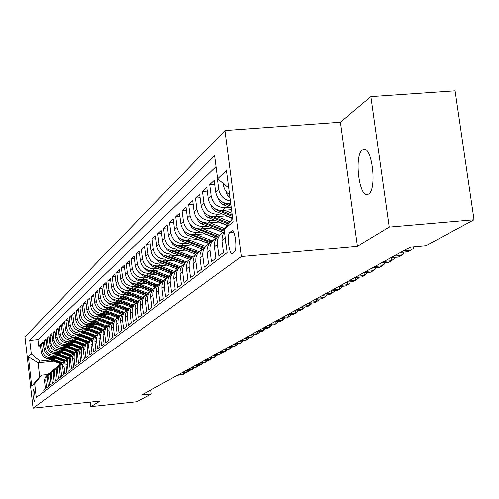<?xml version="1.0" encoding="UTF-8"?>
<svg xmlns="http://www.w3.org/2000/svg" width="499" height="499" viewBox="0 0 499 499"><rect width="100%" height="100%" fill="white"/><g stroke="black" fill="none" stroke-linecap="round" stroke-linejoin="round"><path stroke-width="0.75" d="M368.624 194.055C377.394 189.439 372.042 144.935 363.284 149.5L362.461 149.962C353.916 155.295 359.193 198.527 367.913 194.417L368.624 194.055M34.662 401.726C35.31 396.948 34.855 392.782 33.29 389.214L33.24 389.245C32.597 394.035 33.059 398.202 34.618 401.751L34.662 401.726M224.949 130.551L24.95 336.825L33.071 408.176L241.323 256.555L224.949 130.551L340.293 122.255L357.452 246.244L389.295 227.082L370.919 96.613L340.293 122.255M370.919 96.613L455.094 90.824L474.05 219.747L389.295 227.082M43.912 391.74L43.725 390.118L45.421 388.815L44.592 381.616L45.733 380.712L45.927 377.83L46.825 375.703L49.495 373.059M45.733 380.712L46.563 387.941L48.297 386.613L47.461 379.34L48.621 378.417L48.821 375.504L49.725 373.358L52.426 370.682M48.621 378.417L49.463 385.721L51.229 384.367L50.387 377.019L51.572 376.071L51.771 373.127L52.682 370.963L55.426 368.25M51.572 376.071L52.42 383.457L54.229 382.072L53.368 374.643L54.584 373.682L54.784 370.707L55.707 368.512L58.489 365.767M54.584 373.682L55.445 381.136L57.291 379.727L56.424 372.223L57.659 371.237L57.734 368.823L58.795 366.017L61.62 363.235M57.659 371.237L58.533 378.772L60.423 377.331L59.543 369.747L60.809 368.736L61.009 365.698L61.951 363.459L64.814 360.646M60.809 368.736L61.695 376.358L63.623 374.88L62.731 367.214L64.022 366.185L64.097 363.715L65.176 360.852L68.082 357.995M64.022 366.185L64.92 373.888L66.891 372.379L65.987 364.626L67.309 363.571L67.515 360.465L68.475 358.182L71.426 355.288M67.309 363.571L68.22 371.362L70.234 369.815L69.317 361.981L70.671 360.902L70.877 357.764L71.85 355.45L74.844 352.519M70.671 360.902L71.594 368.773L73.652 367.195L72.723 359.274L74.108 358.17L74.183 355.619L75.299 352.662L78.337 349.687M74.108 358.17L75.043 366.135L77.152 364.519L76.21 356.504L77.626 355.375L77.701 352.799L78.83 349.805L81.917 346.793M77.626 355.375L78.574 363.428L80.732 361.775L79.778 353.666L81.231 352.519L81.437 349.269L82.441 346.88L85.578 343.823M81.231 352.519L82.185 360.665L84.393 358.968L83.433 350.772L84.917 349.587L84.986 346.948L86.14 343.886L89.327 340.792M84.917 349.587L85.884 357.827L88.148 356.099L87.169 347.797L88.691 346.593L88.903 343.268L89.926 340.823L93.17 337.68M88.691 346.593L89.677 354.926L91.991 353.155L90.999 344.759L92.552 343.524L92.627 340.817L93.8 337.686L97.099 334.498M92.552 343.524L93.556 351.957L95.927 350.142L94.922 341.64L96.513 340.374L96.588 337.642L97.773 334.467L101.129 331.236M96.513 340.374L97.53 348.913L99.962 347.048L98.939 338.453L100.573 337.149L100.648 334.38L101.846 331.174L105.258 327.893M100.573 337.149L101.603 345.795L104.098 343.886L103.062 335.178L104.734 333.843L104.809 331.043L106.025 327.793L107.784 325.666L109.493 324.462M104.734 333.843L105.782 342.595L108.339 340.636L107.285 331.823L109.007 330.457L109.075 327.618L110.304 324.331L112.088 322.179L113.834 320.944M109.007 330.457L110.067 339.314L112.687 337.305L111.62 328.379L113.385 326.976L113.454 324.107L114.695 320.776L115.993 319.086L118.288 317.339M113.385 326.976L114.458 335.952L117.153 333.887L116.061 324.849L117.876 323.408L118.101 319.79L119.205 317.127L120.515 315.418L122.866 313.64M117.876 323.408L118.968 332.496L121.731 330.382L120.627 321.225L122.486 319.747L122.71 316.079L123.827 313.384L125.679 311.151L127.557 309.842M122.486 319.747L123.602 328.953L126.44 326.776L125.311 317.501L127.226 315.986L127.295 312.998L128.58 309.542L130.451 307.278L132.378 305.937M127.226 315.986L128.355 325.311L131.268 323.078L130.127 313.678L132.085 312.118L132.16 309.093L133.458 305.594L135.354 303.298L137.331 301.926M132.085 312.118L133.239 321.568L136.233 319.279L135.073 309.748L137.088 308.151L137.319 304.334L138.472 301.533L140.394 299.213L142.421 297.809M137.088 308.151L138.254 317.726L141.336 315.368L140.157 305.712L142.227 304.066L142.296 300.959L143.631 297.36L145.577 295.009L147.654 293.574M142.227 304.066L143.419 313.777L146.581 311.351L145.384 301.564L147.511 299.868L147.741 295.951L148.933 293.069L150.898 290.686L153.037 289.22M147.511 299.868L148.721 309.711L151.977 307.222L150.754 297.292L152.95 295.551L153.018 292.352L154.384 288.659L156.38 286.239L158.576 284.736M152.95 295.551L154.179 305.531L157.534 302.968L156.287 292.894L158.545 291.104L158.782 287.075L159.998 284.112L162.019 281.667L164.277 280.126M158.545 291.104L159.799 301.228L163.254 298.589L161.988 288.372L164.308 286.526L164.545 282.44L165.78 279.434L167.826 276.951L170.153 275.379M164.308 286.526L165.587 296.799L169.142 294.079L167.851 283.713L170.246 281.81C169.86 277.6 171.257 274.188 174.438 271.581L176.197 270.483M170.246 281.81L171.544 292.233L175.211 289.432L173.895 278.91L176.365 276.951C175.972 272.679 177.388 269.217 180.613 266.572L182.434 265.443M176.365 276.951L177.688 287.53L181.468 284.642L180.127 273.963L182.671 271.943C182.272 267.601 183.707 264.09 186.975 261.407L188.865 260.241M182.671 271.943L184.025 282.683L187.917 279.696L186.551 268.861L189.183 266.772C188.772 262.368 190.225 258.8 193.543 256.081L195.496 254.883M189.183 266.772L190.556 277.681L194.579 274.6L193.188 263.591L195.895 261.439C195.477 256.96 196.949 253.342 200.317 250.579L202.344 249.344M195.895 261.439L197.298 272.516L201.453 269.335L200.03 258.151L202.831 255.931C202.401 251.384 203.898 247.71 207.316 244.903L209.418 243.631M202.831 255.931L204.266 267.183L208.551 263.902L207.104 252.538L209.998 250.236C209.561 245.62 211.077 241.884 214.545 239.04L216.722 237.724M209.998 250.236L211.457 261.676L215.892 258.282L214.408 246.731L217.402 244.354C216.953 239.663 218.493 235.871 222.011 232.983L224.276 231.623M217.402 244.354L218.893 255.981L223.477 252.469L221.968 240.73L225.061 238.273L224.974 235.815M225.061 238.273L226.796 249.93M230.75 203.735L229.952 203.804C222.217 203.654 217.464 199.737 215.699 192.053L214.202 180.42L209.736 184.636L214.695 184.243M231.517 209.636L222.292 210.391C214.676 210.254 210.004 206.405 208.276 198.845L206.811 187.399L202.488 191.479L207.278 191.092M226.615 215.793L214.888 216.772C207.391 216.635 202.794 212.855 201.091 205.42L199.656 194.148L195.477 198.097L200.111 197.723M219.117 221.986L207.715 222.941C200.336 222.816 195.808 219.092 194.142 211.776L192.733 200.685L188.684 204.503L193.169 204.141M211.863 227.974L200.779 228.916C193.506 228.798 189.052 225.136 187.412 217.932L186.033 207.01L182.11 210.715L186.451 210.36M204.839 233.782L194.055 234.705C186.888 234.592 182.503 230.987 180.894 223.895L179.54 213.142L175.735 216.728L179.946 216.379M198.041 239.408L187.537 240.312C180.476 240.206 176.153 236.663 174.575 229.677L173.247 219.086L169.56 222.56L173.64 222.223M191.448 244.866L181.218 245.751C174.257 245.658 170.003 242.165 168.444 235.279L167.14 224.843L163.566 228.218L167.521 227.887M185.054 250.161L175.087 251.034C168.225 250.941 164.034 247.504 162.499 240.718L161.221 230.432L157.753 233.707L161.589 233.382M178.848 255.301L169.136 256.155C162.368 256.068 158.239 252.681 156.73 245.995L155.476 235.859L152.108 239.04L155.825 238.722M172.829 260.291L163.354 261.127C156.686 261.046 152.613 257.715 151.128 251.122L149.893 241.129L146.619 244.217L150.236 243.905M166.984 265.137L157.74 265.961C151.166 265.886 147.143 262.599 145.683 256.099L144.473 246.244L141.292 249.244L144.804 248.939M161.308 269.847L152.289 270.658C145.795 270.589 141.835 267.345 140.394 260.94L139.202 251.215L136.115 254.134L139.527 253.835M155.794 274.431L146.98 275.223C140.581 275.155 136.67 271.961 135.254 265.643L134.081 256.056L131.075 258.887L134.393 258.601M150.43 278.885L141.822 279.665C135.503 279.602 131.649 276.452 130.251 270.215L129.098 260.759L126.178 263.516L129.403 263.229M145.215 283.22L136.801 283.987C130.563 283.925 126.758 280.818 125.386 274.668L124.251 265.331L121.407 268.019L124.544 267.738M140.138 287.436L131.917 288.191C125.76 288.135 122.005 285.072 120.652 278.997L119.535 269.784L116.766 272.404L119.816 272.13M135.198 291.547L127.158 292.283C121.076 292.233 117.371 289.214 116.036 283.22L114.938 274.126L112.244 276.671L115.213 276.402M130.389 295.545L122.529 296.275C116.523 296.225 112.861 293.244 111.545 287.324L110.466 278.348L107.834 280.831L110.734 280.569M125.704 299.444L118.013 300.161C112.082 300.117 108.464 297.173 107.173 291.329L106.106 282.465L103.543 284.885L106.368 284.623M121.138 303.249L113.61 303.947C107.753 303.91 104.185 301.003 102.906 295.233L101.858 286.476L99.357 288.834L102.108 288.584M116.691 306.954L109.318 307.646C103.53 307.609 100.006 304.739 98.746 299.038L97.71 290.387L95.278 292.688L97.96 292.439M112.356 310.565L105.133 311.245C99.413 311.214 95.933 308.376 94.685 302.75L93.669 294.204L91.292 296.443L93.912 296.206M108.127 314.089L101.054 314.763C95.396 314.726 91.959 311.931 90.731 306.367L89.726 297.922L87.406 300.111L89.957 299.88M103.998 317.532L97.068 318.187C91.479 318.162 88.08 315.399 86.87 309.898L85.878 301.558L83.614 303.691L86.109 303.461M99.975 320.888L93.176 321.537C87.656 321.512 84.294 318.78 83.096 313.347L82.123 305.101L79.915 307.191L82.341 306.96M96.045 324.169L89.383 324.805C83.919 324.787 80.595 322.086 79.416 316.715L78.455 308.563L76.297 310.603L78.667 310.378M92.203 327.375L85.672 327.999C80.27 327.98 76.983 325.317 75.823 320.009L74.875 311.95L72.76 313.94L75.081 313.721M88.454 330.5L82.048 331.124C76.703 331.105 73.459 328.467 72.305 323.221L71.376 315.249L69.311 317.196L71.575 316.984M84.793 333.563L78.505 334.168C73.222 334.155 70.01 331.548 68.874 326.358L67.951 318.481L65.937 320.383L68.151 320.171M81.212 336.551L75.043 337.149C69.816 337.137 66.641 334.561 65.519 329.434L64.608 321.637L62.637 323.495L64.801 323.29M77.719 339.476L71.656 340.069C66.486 340.056 63.348 337.511 62.238 332.434L61.34 324.724L59.412 326.546L61.527 326.34M74.295 342.333L68.344 342.919C63.23 342.907 60.123 340.387 59.025 335.365L58.14 327.743L56.256 329.521L58.327 329.321M70.952 345.133L65.107 345.707C60.042 345.695 56.967 343.206 55.888 338.241L55.015 330.694L53.168 332.44L55.189 332.24M67.677 347.865L61.932 348.433C56.923 348.427 53.886 345.963 52.813 341.048L51.952 333.588L50.143 335.291L52.127 335.097M64.477 350.548L58.832 351.103C53.873 351.096 50.867 348.664 49.806 343.799L48.952 336.413L47.187 338.085L49.127 337.892M61.34 353.167L55.794 353.716C50.886 353.716 47.91 351.308 46.862 346.493L46.02 339.183L44.292 340.817L46.189 340.63M58.271 355.737L52.819 356.28C47.96 356.274 45.016 353.891 43.981 349.132L43.151 341.896L41.454 343.493L43.313 343.312M474.05 219.747L426.052 245.645L410.303 247.055L141.803 394.921L151.291 393.917L150.804 389.962M231.63 230.987L229.821 232.434C226.633 234.411 229.097 255.251 232.303 253.467L234.349 251.976C237.599 250.149 235.11 228.947 231.873 230.844L232.565 230.906M53.661 361.22L38.074 362.785L39.677 376.764L41.617 375.167L34.687 383.806L36.252 397.553L227.139 252.613L224.132 229.259L232.665 218.456M34.687 383.806L31.73 386.214L28.374 356.785L31.287 354.047L29.734 340.387L214.645 155.725L217.626 178.829L226.446 170.533L233.114 221.93L224.132 229.259M53.443 357.552L51.066 357.789C46.239 357.789 43.307 355.419 42.284 350.685L41.454 343.493M55.27 358.251L49.906 358.787L51.066 357.789M56.406 355.02L54.004 355.263C49.127 355.257 46.17 352.868 45.128 348.084L44.292 340.817M59.431 352.437L57.005 352.681C52.077 352.674 49.083 350.254 48.035 345.42L47.187 338.085M62.525 349.799L60.067 350.042C55.09 350.036 52.064 347.591 51.004 342.707L50.143 335.291M65.687 347.104L63.192 347.348C58.165 347.341 55.108 344.871 54.035 339.931L53.168 332.44M68.912 344.347L66.392 344.597C61.308 344.584 58.221 342.089 57.136 337.099L56.256 329.521M72.212 341.534L69.66 341.784C64.521 341.771 61.402 339.245 60.304 334.199L59.412 326.546M75.586 338.659L72.997 338.908C67.808 338.896 64.652 336.338 63.541 331.242L62.637 323.495M79.035 335.715L76.416 335.964C71.17 335.952 67.983 333.363 66.854 328.211L65.937 320.383M82.566 332.702L79.909 332.958C74.607 332.939 71.382 330.326 70.24 325.111L69.311 317.196M86.177 329.621L83.483 329.883C78.118 329.864 74.862 327.213 73.702 321.942L72.76 313.94M89.87 326.471L87.144 326.733C81.717 326.708 78.418 324.032 77.251 318.699L76.297 310.603M93.65 323.246L90.887 323.508C85.404 323.483 82.067 320.776 80.882 315.38L79.915 307.191M97.523 319.94L94.723 320.208C89.171 320.183 85.797 317.439 84.593 311.981L83.614 303.691M101.49 316.559L98.652 316.828C93.039 316.796 89.62 314.021 88.404 308.501L87.406 300.111M105.551 313.091L102.675 313.366C96.993 313.335 93.538 310.521 92.303 304.933L91.292 296.443M109.718 309.542L106.798 309.817C101.047 309.779 97.548 306.935 96.301 301.277L95.278 292.688M113.984 305.899L111.021 306.174C105.208 306.137 101.665 303.255 100.399 297.529L99.357 288.834M118.363 302.163L115.356 302.444C109.468 302.406 105.882 299.481 104.597 293.686L103.543 284.885M122.854 298.333L119.804 298.62C113.841 298.577 110.21 295.614 108.907 289.744L107.834 280.831M127.463 294.404L124.363 294.691C118.332 294.641 114.651 291.647 113.329 285.696L112.244 276.671M132.191 290.374L129.048 290.661C122.935 290.611 119.211 287.567 117.87 281.542L116.766 272.404M137.05 286.233L133.857 286.52C127.663 286.463 123.889 283.388 122.529 277.282L121.407 268.019M142.04 281.979L138.797 282.272C132.522 282.209 128.698 279.091 127.32 272.903L126.178 263.516M147.168 277.606L143.868 277.906C137.518 277.837 133.638 274.668 132.235 268.4L131.075 258.887M152.438 273.109L149.089 273.415C142.645 273.346 138.716 270.134 137.294 263.778L136.115 254.134M157.859 268.493L154.447 268.793C147.922 268.724 143.937 265.462 142.496 259.018L141.292 249.244M163.429 263.74L159.967 264.046C153.355 263.965 149.313 260.659 147.841 254.128L146.619 244.217M169.167 258.844L165.649 259.156C158.938 259.075 154.84 255.719 153.349 249.088L152.108 239.04M175.08 253.81L171.494 254.122C164.695 254.035 160.535 250.629 159.019 243.905L157.753 233.707M181.162 248.621L177.513 248.939C170.621 248.845 166.398 245.383 164.857 238.566L163.566 228.218M187.437 243.275L183.719 243.599C176.721 243.5 172.442 239.982 170.876 233.058L169.56 222.56M193.899 237.767L190.119 238.092C183.021 237.986 178.673 234.418 177.076 227.388L175.735 216.728M218.362 230.569L217.926 230.607M200.573 232.085L196.718 232.409C189.514 232.297 185.098 228.673 183.476 221.531L182.11 210.715M225.829 224.669L225.23 224.718M207.453 226.215L203.53 226.546C196.213 226.427 191.728 222.741 190.075 215.493L188.684 204.503M214.558 220.159L210.559 220.496C203.13 220.371 198.577 216.622 196.893 209.256L195.477 198.097M221.899 213.909L217.82 214.246C210.279 214.108 205.65 210.297 203.935 202.819L202.488 191.479M229.49 207.441L225.323 207.784C217.664 207.64 212.961 203.767 211.214 196.157L209.736 184.636M229.602 194.841L226.976 192.639L224.968 189.857L223.708 186.695L223.172 183.407M228.71 187.973L217.626 178.829M216.048 166.629L37.93 339.588L38.679 346.119L40.494 345.938M49.906 358.787C45.097 358.787 42.184 356.429 41.161 351.714L40.338 344.547L38.679 346.119M230.401 201.035C223.926 199.725 220.04 195.801 218.743 189.271L217.233 177.557M41.617 375.167L47.511 374.562M90.313 402.113L90.843 406.648L136.763 401.757L151.291 393.917M90.843 406.648L100.112 401.071L33.071 408.176M357.452 246.244L241.323 256.555M50.536 360.029L40.001 361.083L38.074 362.785L28.374 356.785M224.413 231.442L222.28 235.802L221.968 240.73M221.487 233.407L218.992 235.428C215.493 238.297 213.965 242.071 214.408 246.731M214.021 239.464L211.626 241.41C208.177 244.236 206.667 247.947 207.104 252.538M206.804 245.321L204.49 247.198C201.091 249.987 199.606 253.635 200.03 258.151M199.812 250.991L197.585 252.8C194.236 255.55 192.77 259.143 193.188 263.591M193.044 256.486L190.892 258.233C187.593 260.94 186.146 264.482 186.551 268.861M186.489 261.807L184.405 263.491C181.156 266.16 179.727 269.647 180.127 273.963M180.127 266.965L178.118 268.593C174.912 271.225 173.509 274.662 173.895 278.91M173.964 271.967L172.024 273.539C168.862 276.134 167.471 279.527 167.851 283.713M167.976 276.82L164.907 279.415L163.061 282.029L162.056 285.104L161.988 288.372M162.169 281.536L159.175 284.062L157.347 286.644L156.362 289.676L156.287 292.894M156.53 286.114L153.605 288.578L151.808 291.123L150.829 294.117L150.754 297.292M151.047 290.561L148.197 292.963L146.419 295.483L145.452 298.427L145.384 301.564M145.714 294.884L142.939 297.229L141.18 299.712L140.225 302.625L140.157 305.712M140.537 299.088L137.824 301.384L136.09 303.829L135.142 306.704L135.073 309.748M115.313 294.073L118.488 296.637L135.516 303.161L132.846 305.419L131.131 307.833L130.202 310.671L130.127 313.678M130.588 307.159L128 309.349L126.309 311.732L125.386 314.532L125.311 317.501M125.817 311.033L123.284 313.172L121.613 315.53L120.702 318.293L120.627 321.225M121.163 314.807L118.687 316.896L117.04 319.229L116.136 321.955L116.061 324.849M116.635 318.481L114.215 320.526L112.581 322.828L111.689 325.523L111.62 328.379M112.219 322.061L109.855 324.069L108.239 326.34L107.36 328.997L107.285 331.823M107.915 325.554L105.601 327.519L104.004 329.764L103.131 332.39L103.062 335.178M103.717 328.96L101.453 330.881L99.875 333.101L99.014 335.696L98.939 338.453M99.625 332.284L97.405 334.162L95.845 336.357L94.991 338.921L94.922 341.64M95.633 335.521L93.456 337.368L91.916 339.532L91.074 342.071L90.999 344.759M91.735 338.684L89.602 340.493L88.08 342.632L87.244 345.14L87.169 347.797M87.924 341.771L85.84 343.549L84.331 345.664L83.501 348.14L83.433 350.772M84.206 344.79L82.16 346.531L80.67 348.62L79.852 351.071L79.778 353.666M80.576 347.734L78.568 349.443L77.096 351.514L76.285 353.934L76.21 356.504M64.097 345.745L77.033 350.61L75.062 352.288L73.603 354.334L72.798 356.729L72.723 359.274M73.559 353.429L70.184 357.097L69.392 359.467L69.317 361.981M70.172 356.18L66.847 359.798L66.061 362.137L65.987 364.626M66.854 358.868L63.579 362.436L62.799 364.757L62.731 367.214M63.61 361.501L60.385 365.019L59.618 367.314L59.543 369.747M60.441 364.077L57.26 367.545L56.499 369.815L56.424 372.223M57.335 366.597L54.198 370.015L53.443 372.266L53.368 374.643M54.297 369.06L51.204 372.435L50.455 374.662L50.387 377.019M51.316 371.474L48.272 374.805L47.53 377.007L47.461 379.34M37.93 339.588L29.734 340.387M31.287 354.047L40.001 361.083M48.403 373.838L45.403 377.132L44.667 379.309L44.592 381.616M31.73 386.214L39.677 376.764M225.847 191.254L227.22 194.897L229.958 197.623M218.225 198.321L219.335 201.359L221.469 203.81L231.33 208.183M222.292 202.001L225.155 203.854L231.074 206.237M230.918 205.002L227.937 203.804M210.871 205.164L212.343 208.576L215.1 211.083L232.628 218.2M224.456 210.216L231.985 213.235M215.007 208.775L217.62 210.41L232.384 216.323M232.228 215.131L220.439 210.41M203.76 211.782L205.232 215.025L207.902 217.408L227.294 225.249M217.034 216.591L230.027 221.793M225.835 215.861L232.578 218.562M207.958 215.319L210.335 216.747L228.33 223.945M228.985 223.115L213.179 216.791M403.535 250.785L411.17 250.099L408.163 251.733L400.566 252.419M413.278 246.787L413.796 247.953L411.17 250.099L410.727 247.017M196.88 218.182L198.353 221.269L200.935 223.533L223.028 232.285M209.848 222.76L224.612 228.654M218.518 222.036L227.17 225.411M201.147 221.643L203.28 222.885L224.375 231.162M224.244 230.145L206.143 222.966M393.73 256.18L401.252 255.5L398.339 257.091L390.848 257.771M403.267 252.176L403.859 253.38L401.252 255.5L400.816 252.394M190.219 224.382L191.691 227.313L194.186 229.459L216.017 238.079M202.887 228.735L219.329 235.16M211.433 228.012L221.013 231.623M194.554 227.762L217.321 236.988M218.019 236.264L199.332 228.947M384.224 261.414L391.646 260.74L388.815 262.281L381.429 262.954M393.717 257.509L394.222 258.644L391.646 260.74L391.222 257.733M183.769 230.382L185.235 233.17L187.643 235.204L209.262 243.705M196.151 234.524L212.331 240.836M204.565 233.806L213.466 237.212M188.167 233.688L210.31 242.589M211.033 241.896L192.72 234.742M375.005 266.497L382.321 265.824L379.577 267.321L372.291 267.988M384.448 262.68L384.879 263.746L382.321 265.824L381.916 262.911M177.519 236.195L178.973 238.846L181.299 240.774L202.532 249.107M189.614 240.138L205.551 246.338M197.91 239.42L206.025 242.583M181.985 239.42L203.53 248.022M204.284 247.361L186.308 240.356M366.06 271.425L373.277 270.757L370.614 272.211L363.428 272.872M375.448 267.701L375.809 268.705L373.277 270.757L372.878 267.932M171.463 241.834L172.904 244.348L175.149 246.175L195.951 254.334M183.283 245.577L198.976 251.671M175.991 244.978L196.98 253.292M197.747 252.669L180.089 245.795M357.371 276.209L364.488 275.548L361.906 276.957L354.814 277.612M366.715 272.566L367.002 273.514L364.488 275.548L364.114 272.81M165.587 247.304L167.015 249.681L169.18 251.421L189.583 259.411M177.133 250.854L192.595 256.848M170.178 250.367L190.649 258.42M191.404 257.815L174.051 251.072M348.932 280.85L355.962 280.195L353.448 281.567L346.449 282.222M358.226 277.294L358.45 278.186L355.962 280.195L355.594 277.544M159.886 252.606L164.19 256.879L183.42 264.345M171.163 255.975L186.401 261.875M164.545 255.588L184.518 263.403M185.248 262.811L168.188 256.199M340.736 285.366L347.672 284.717L345.227 286.046L338.322 286.694M349.98 281.891L350.142 282.727L347.672 284.717L347.316 282.141M154.353 257.758L158.526 261.807L177.457 269.142M165.369 260.952L180.382 266.753M159.081 260.659L178.561 268.237M179.266 267.664L162.487 261.17M332.764 289.757L339.613 289.108L337.237 290.406L330.419 291.048M341.952 286.357L342.058 287.143L339.613 289.108L339.27 286.607M148.976 262.755L153.025 266.591L171.681 273.814M159.742 265.786L174.55 271.5M153.779 265.574L172.766 272.934M173.452 272.379L156.954 266.004M325.017 294.023L331.773 293.381L329.465 294.641L322.734 295.283M334.105 290.699L334.205 291.435L331.773 293.381L331.442 290.954M143.762 267.614L147.679 271.244L166.086 278.361M154.272 270.477L168.899 276.115M148.64 270.352L167.14 277.506M167.807 276.964L151.565 270.695M317.476 298.177L324.15 297.541L321.905 298.764L315.256 299.4M326.465 294.928L326.558 295.608L324.15 297.541L323.832 295.177M138.685 272.335L142.477 275.766L160.641 282.777M148.952 275.049L163.429 280.606M143.625 274.98L161.664 281.947M162.306 281.417L146.332 275.261M310.141 302.213L316.728 301.583L314.545 302.774L307.977 303.404M319.029 299.038L319.117 299.674L316.728 301.583L316.422 299.288M133.751 276.926L137.418 280.164L155.345 287.075M143.774 279.49L158.127 284.985M138.716 279.471L156.337 286.27M156.967 285.752L141.236 279.702M302.999 306.149L309.505 305.525L307.378 306.685L300.891 307.309M311.794 303.043L311.875 303.635L309.505 305.525L309.205 303.286M128.954 281.392L132.497 284.449L150.187 291.26M138.741 283.806L152.987 289.245M133.907 283.837L151.153 290.468M151.79 289.981L136.271 284.018M296.044 309.979L302.469 309.361L300.398 310.49L293.992 311.108M304.746 306.941L304.82 307.49L302.469 309.361L302.182 307.184M124.282 285.734L127.7 288.615L145.165 295.333M133.838 288.017L147.841 293.356M129.216 288.073L146.107 294.566M146.768 294.098L131.443 288.222M289.264 313.709L295.62 313.098L293.599 314.195L287.268 314.813M297.878 310.734L297.947 311.245L295.62 313.098L295.333 310.977M119.741 289.963L123.035 292.676L140.281 299.3M129.066 292.108L142.82 297.36M124.625 292.196L141.211 298.558M141.891 298.109L126.734 292.314M282.665 317.352L288.94 316.74L286.969 317.813L280.712 318.424M291.185 314.432L291.248 314.9L288.94 316.74L288.665 314.676M124.419 296.1L137.942 301.259M120.147 296.206L136.458 302.45M137.156 302.02L122.149 296.3M276.221 320.894L282.428 320.289L280.507 321.337L274.325 321.942M284.655 318.038L284.717 318.468L282.428 320.289L282.16 318.281M111.003 298.084L114.053 300.492L130.869 306.929M119.885 299.986L133.202 305.064M115.774 300.111L131.842 306.243M132.478 305.818L117.683 300.186M269.947 324.35L276.078 323.751L274.201 324.774L268.094 325.373M278.292 321.556L278.342 321.949L276.078 323.751L275.816 321.793M106.805 301.989L109.73 304.247L126.353 310.603M115.469 303.772L128.599 308.775M111.508 303.916L127.357 309.954M127.856 309.505L113.323 303.972M263.821 327.724L269.884 327.126L268.05 328.124L262.012 328.722M272.086 324.98L269.884 327.126L269.628 325.223M102.707 305.793L105.52 307.914L121.962 314.189M111.165 307.471L124.126 312.399M107.335 307.621L122.935 313.553M123.359 313.098L109.075 307.665M257.846 331.018L263.834 330.425L262.05 331.398L256.081 331.991M266.023 328.323L263.834 330.425L263.591 328.567M98.715 309.505L101.409 311.488L117.695 317.688M106.967 311.07L119.772 315.936M103.268 311.233L118.55 317.046M118.987 316.609L104.927 311.264M252.007 334.23L257.933 333.644L256.193 334.592L250.286 335.178M260.11 331.592L257.933 333.644L257.696 331.829M94.822 313.123L97.399 314.975L113.541 321.113M102.869 314.588L115.519 319.385M99.289 314.757L114.283 320.458M114.726 320.034L100.885 314.775M246.313 337.368L252.176 336.781L250.473 337.711L244.635 338.291M254.334 334.779L252.176 336.781L251.945 335.016M91.024 316.653L93.481 318.381L109.499 324.456M98.871 318.019L111.364 322.753M95.403 318.194L110.129 323.789M110.585 323.383L96.931 318.2M240.755 340.43L246.55 339.85L244.884 340.755L239.108 341.335M248.695 337.885L246.55 339.85L246.325 338.122M87.319 320.09L89.664 321.705L105.439 327.687M94.966 321.368L107.316 326.04M91.604 321.549L106.087 327.051M106.555 326.658L93.076 321.549M235.316 343.424L241.048 342.844L239.426 343.73L233.713 344.304M243.181 340.929L241.048 342.844L240.836 341.16M83.701 323.452L85.928 324.949L101.484 330.849M91.155 324.637L103.355 329.253M87.893 324.824L102.145 330.232M102.619 329.851L89.309 324.812M230.008 346.343L235.678 345.776L234.093 346.643L228.436 347.21M237.798 343.898L235.678 345.776L235.466 344.129M80.164 326.733L82.285 328.124L97.629 333.937M87.431 327.831L99.494 332.39M84.262 328.024L98.309 333.344M98.771 332.976L85.628 328.005M224.818 349.206L230.432 348.639L228.879 349.487L223.284 350.049M232.534 346.799L230.432 348.639L230.226 347.03M76.715 329.939L78.717 331.224L93.874 336.962M83.795 330.956L95.714 335.453M80.713 331.149L94.561 336.388M95.01 336.027L82.036 331.124M219.741 352.001L225.298 351.439L223.777 352.263L218.244 352.824M227.388 349.637L225.298 351.439L225.093 349.868M73.341 333.064L75.237 334.249L90.213 339.919M80.239 334.006L92.022 338.447M77.245 334.199L90.899 339.364M91.336 339.008L78.518 334.168M214.782 354.733L220.277 354.171L218.793 354.982L213.316 355.538M222.354 352.406L220.277 354.171L220.078 352.637M70.047 336.12L71.831 337.212L86.639 342.813M76.759 336.987L88.423 341.378M73.846 337.187L87.319 342.27M87.743 341.921L75.081 337.149M209.929 357.403L215.368 356.854L213.915 357.646L208.495 358.195M217.427 355.12L215.368 356.854L215.175 355.35M66.822 339.108L83.158 345.645M73.359 339.9L84.917 344.241M70.527 340.1L83.813 345.108M84.225 344.772L71.719 340.062M205.176 360.022L210.559 359.473L209.143 360.247L203.773 360.796M212.611 357.777L210.559 359.473L210.378 358.001M63.679 342.027L79.74 348.414M70.035 342.751L81.493 347.048M67.278 342.95L80.383 347.89M80.788 347.56L68.432 342.907M200.529 362.58L205.862 362.037L204.471 362.792L199.157 363.334M207.896 360.372L205.862 362.037L205.682 360.596M60.597 344.884L76.403 351.121M66.785 345.539L78.156 349.799M77.432 350.292L65.213 345.695M195.982 365.087L201.259 364.544L199.893 365.287L194.635 365.823M203.28 362.916L201.259 364.544L201.078 363.141M57.585 347.672L73.135 353.772M63.604 348.271L74.875 352.487M60.978 348.47L73.746 353.273M74.158 352.961L62.063 348.421M191.529 367.538L196.749 367.002L195.421 367.726L190.213 368.262M198.758 365.405L196.749 367.002L196.581 365.624M54.634 350.404L69.935 356.367M60.485 350.94L71.6 355.101M57.928 351.14L70.54 355.881M70.958 355.581L58.982 351.09M187.169 369.94L192.34 369.403L191.03 370.121L185.877 370.651M194.329 367.838L192.34 369.403L192.171 368.062M51.753 353.08L66.804 358.912M57.435 353.554L68.407 357.658M54.94 353.76L67.409 358.438M67.833 358.145L55.963 353.704M182.896 372.291L188.017 371.761L186.738 372.46L181.63 372.99M189.988 370.227L188.017 371.761L187.849 370.445M48.927 355.693L63.735 361.401M54.453 356.118L65.282 360.166M52.015 356.317L64.346 360.939M64.789 360.658L53.006 356.261M178.711 374.599L183.782 374.069L182.528 374.755L177.469 375.279M185.709 372.566L183.782 374.069L183.62 372.784M46.164 358.251L60.728 363.84M51.528 358.625L62.232 362.623M49.145 358.825L61.358 363.391M61.733 363.11L50.112 358.769M52.819 356.28L54.004 355.263M55.794 353.716L57.005 352.681M58.832 351.103L60.067 350.042M61.932 348.433L63.192 347.348M65.107 345.707L66.392 344.597M68.344 342.919L69.66 341.784M71.656 340.069L72.997 338.908M75.043 337.149L76.416 335.964M78.505 334.168L79.909 332.958M82.048 331.124L83.483 329.883M85.672 327.999L87.144 326.733M89.383 324.805L90.887 323.508M93.176 321.537L94.723 320.208M97.068 318.187L98.652 316.828M101.054 314.763L102.675 313.366M105.133 311.245L106.798 309.817M109.318 307.646L111.021 306.174M113.61 303.947L115.356 302.444M118.013 300.161L119.804 298.62M122.529 296.275L124.363 294.691M127.158 292.283L129.048 290.661M131.917 288.191L133.857 286.52M136.801 283.987L138.797 282.272M141.822 279.665L143.868 277.906M146.98 275.223L149.089 273.415M152.289 270.658L154.447 268.793M157.74 265.961L159.967 264.046M163.354 261.127L165.649 259.156M169.136 256.155L171.494 254.122M175.087 251.034L177.513 248.939M181.218 245.751L183.719 243.599M187.537 240.312L190.119 238.092M194.055 234.705L196.718 232.409M200.779 228.916L203.53 226.546M207.715 222.941L210.559 220.496M214.888 216.772L217.82 214.246M222.292 210.391L225.323 207.784M229.952 203.804L230.681 203.174M223.384 185.029L224.213 184.268M41.161 351.714L42.284 350.685M43.981 349.132L45.128 348.084M46.862 346.493L48.035 345.42M49.806 343.799L51.004 342.707M52.813 341.048L54.035 339.931M55.888 338.241L57.136 337.099M59.025 335.365L60.304 334.199M62.238 332.434L63.541 331.242M65.519 329.434L66.854 328.211M68.874 326.358L70.24 325.111M72.305 323.221L73.702 321.942M75.823 320.009L77.251 318.699M79.416 316.715L80.882 315.38M83.096 313.347L84.593 311.981M86.87 309.898L88.404 308.501M90.731 306.367L92.303 304.933M94.685 302.75L96.301 301.277M98.746 299.038L100.399 297.529M102.906 295.233L104.597 293.686M107.173 291.329L108.907 289.744M111.545 287.324L113.329 285.696M116.036 283.22L117.87 281.542M120.652 278.997L122.529 277.282M125.386 274.668L127.32 272.903M130.251 270.215L132.235 268.4M135.254 265.643L137.294 263.778M140.394 260.94L142.496 259.018M145.683 256.099L147.841 254.128M151.128 251.122L153.349 249.088M156.73 245.995L159.019 243.905M162.499 240.718L164.857 238.566M168.444 235.279L170.876 233.058M174.575 229.677L177.076 227.388M180.894 223.895L183.476 221.531M187.412 217.932L190.075 215.493M194.142 211.776L196.893 209.256M201.091 205.42L203.935 202.819M208.276 198.845L211.214 196.157M215.699 192.053L218.743 189.271M233.588 232.11L229.821 232.434M225.155 203.854L223.702 205.12M217.62 210.41L216.217 211.632M210.335 216.747L208.975 217.932M222.024 230.363L220.658 231.486M224.276 228.523L222.897 229.652M203.28 222.885L201.964 224.026M214.913 236.177L213.584 237.262M217.09 234.393L215.755 235.491M196.444 228.823L195.171 229.933M208.014 241.815L206.729 242.863M210.129 240.088L208.832 241.148M189.826 234.58L188.591 235.659M201.334 247.273L200.087 248.296M203.38 245.602L202.12 246.631M183.407 240.162L182.216 241.204M194.847 252.575L193.637 253.561M196.837 250.947L195.614 251.945M177.189 245.577L176.022 246.587M188.553 257.715L187.381 258.675M190.487 256.137L189.302 257.104M171.145 250.829L170.022 251.808M182.447 262.705L181.312 263.634M184.324 261.17L183.17 262.112M165.288 255.931L164.19 256.879M176.515 267.551L175.411 268.456M178.336 266.061L177.22 266.977M159.593 260.883L158.526 261.807M170.752 272.261L169.679 273.14M172.523 270.814L171.438 271.699M154.06 265.693L153.025 266.591M165.15 276.839L164.102 277.694M166.872 275.436L165.818 276.296M148.683 270.371L147.679 271.244M159.705 281.293L158.688 282.122M161.377 279.92L160.347 280.762M143.431 274.937L142.477 275.766M154.403 285.621L153.411 286.432M156.031 284.293L155.033 285.104M138.323 279.384L137.418 280.164M149.245 289.832L148.284 290.624M150.829 288.541L149.856 289.333M133.345 283.706L132.497 284.449M144.223 293.936L143.288 294.703M145.77 292.676L144.822 293.449M128.505 287.917L127.7 288.615M139.34 297.934L138.423 298.676M140.837 296.705L139.92 297.46M123.789 292.021L123.035 292.676M134.574 301.826L133.682 302.55M136.04 300.629L135.142 301.365M119.199 296.013L118.488 296.637M129.933 305.619L129.06 306.33M131.356 304.452L130.482 305.17M114.726 299.905L114.053 300.492M125.405 309.318L124.557 310.004M126.796 308.176L125.941 308.875M110.366 303.698L109.73 304.247M120.995 312.923L120.165 313.597M122.349 311.813L121.519 312.493M106.112 307.396L105.52 307.914M116.691 316.435L115.887 317.096M118.013 315.356L117.203 316.023M101.964 311.002L101.409 311.488M112.487 319.871L111.701 320.514M113.778 318.817L112.986 319.46M97.923 314.52L97.399 314.975M108.389 323.221L107.622 323.845M109.649 322.192L108.876 322.822M93.974 317.957L93.481 318.381M104.391 326.489L103.636 327.101M105.62 325.485L104.865 326.103M90.119 321.306L89.664 321.705M100.48 329.683L99.744 330.282M101.684 328.704L100.941 329.303M86.352 324.581L85.928 324.949M96.663 332.802L95.945 333.388M97.835 331.841L97.112 332.434M82.678 327.781L82.285 328.124M92.933 335.852L92.228 336.426M94.08 334.916L93.375 335.49M79.085 330.899L78.717 331.224M89.284 338.833L88.597 339.389M90.406 337.917L89.714 338.478M75.58 333.956L75.237 334.249M85.716 341.746L85.048 342.289M86.814 340.848L86.14 341.397M72.143 336.937L71.831 337.212M82.229 344.597L81.58 345.127M83.302 343.717L82.647 344.254M78.823 347.379L78.181 347.903M79.871 346.524L79.229 347.048M75.486 350.105L74.856 350.616M76.509 349.269L75.879 349.787M72.218 352.774L71.606 353.273M73.222 351.957L72.605 352.456M69.024 355.388L68.425 355.874M70.003 354.583L69.405 355.076M65.893 357.945L65.307 358.425M66.86 357.159L66.267 357.64M62.83 360.446L62.256 360.92M63.772 359.679L63.192 360.153M59.83 362.898L59.262 363.359M60.753 362.143L60.186 362.611M364.688 149.394L363.284 149.5M232.303 230.806L231.873 230.844"/></g></svg>
